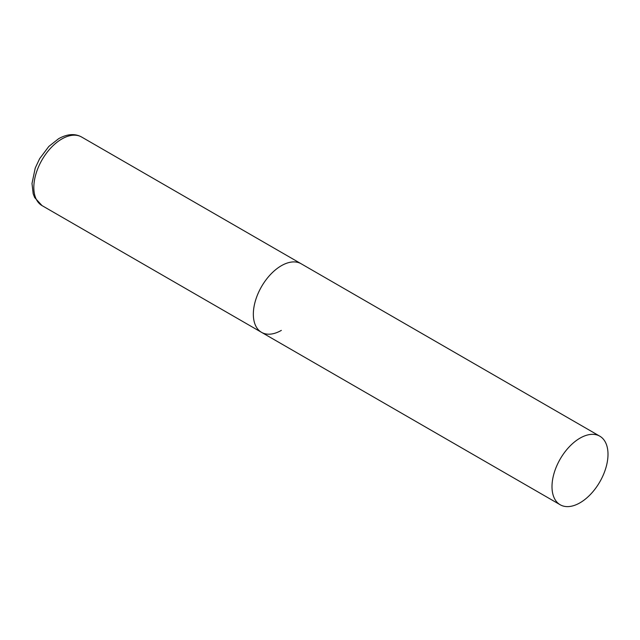<?xml version="1.0" encoding="UTF-8"?>
<svg xmlns="http://www.w3.org/2000/svg" width="640" height="640" viewBox="0 0 640 640"><rect width="100%" height="100%" fill="white"/><g stroke="black" fill="none" stroke-linecap="round" stroke-linejoin="round"><path stroke-width="0.96" d="M281.344 330.384A39.6 22.864 -60 0 1 261.544 332.344A39.6 22.864 -60 0 1 255.472 300.608A39.6 22.864 -60 0 1 281.344 265.72A39.6 22.864 -60 0 1 301.144 263.76A39.6 22.864 120 0 0 270.632 274.368A39.6 22.864 120 0 0 253.344 314.216A39.6 22.864 120 0 0 261.544 332.344L42.032 205.608A39.6 22.864 -60 0 1 35.96 173.88A39.6 22.864 -60 0 1 61.832 138.984A39.6 22.864 -60 0 1 81.624 137.024C74.976 133.344 67.32 133.888 58.664 138.672L48.84 146.424L39.64 158.672L35.232 168.048L32 183.496L33.184 193.792L34.648 197.536L42.032 205.608M608 454.312A39.6 22.864 120 0 0 599.8 436.184A39.6 22.864 120 0 0 569.288 446.792A39.6 22.864 120 0 0 552 486.64A39.6 22.864 120 0 0 560.2 504.768A39.6 22.864 120 0 0 590.712 494.16A39.6 22.864 120 0 0 608 454.312M599.8 436.184L81.624 137.024M261.544 332.344L560.2 504.768"/></g></svg>
